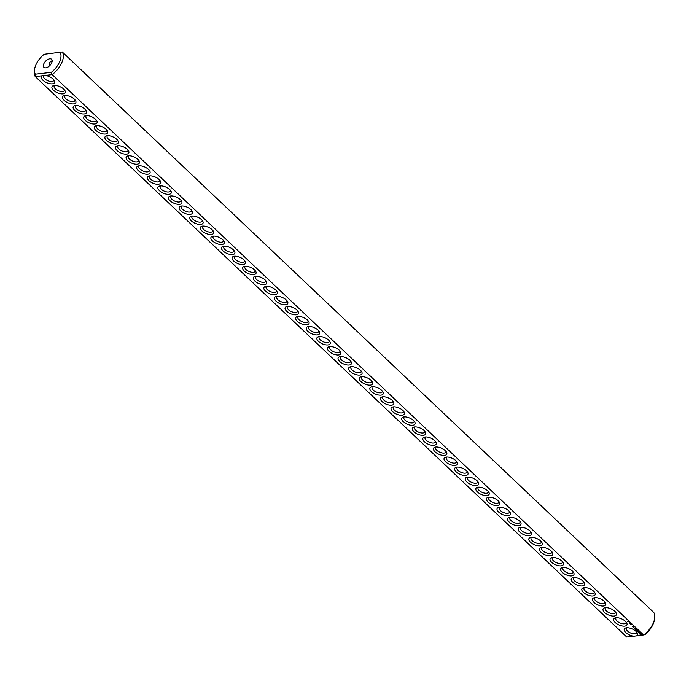 <?xml version="1.0" encoding="UTF-8"?>
<svg xmlns="http://www.w3.org/2000/svg" width="689" height="689" viewBox="0 0 689 689"><rect width="100%" height="100%" fill="white"/><g stroke="black" fill="none" stroke-linecap="round" stroke-linejoin="round"><path stroke-width="1.03" d="M44.174 54.293L62.277 51.994A18.37 9.99 -46.5 0 1 52.2 74.61L643.655 635.043A18.37 9.99 -46.5 0 0 654.55 619.015A18.37 9.99 -46.5 0 0 653.723 612.426L62.277 51.994L44.174 54.293A16.7 9.086 -46.5 0 0 34.734 68.504A16.7 9.086 -46.5 0 0 35.311 74.197L35.277 76.574L42.52 75.73A7.234 3.307 -156 0 0 47.085 82.844A7.234 3.307 -156 0 0 54.388 80.622A7.234 3.307 -156 0 0 44.957 75.454L42.52 75.73M654.55 619.015L654.266 620.496A16.7 9.086 -46.5 0 1 644.826 634.707L636.412 635.887A7.234 3.307 -156 0 0 637.273 632.941A7.234 3.307 -156 0 0 626.499 627.791A7.234 3.307 -156 0 0 625.931 627.894A7.234 3.307 -156 0 0 625.543 632.304A7.234 3.307 -156 0 0 633.975 636.171L626.723 637.006L35.277 76.574A18.37 9.99 -46.5 0 1 34.45 69.985L34.734 68.504M60.201 52.442A16.7 9.086 -46.5 0 1 51.339 72.345L52.2 74.61L44.957 75.454M54.207 85.514A7.234 3.307 -156 0 0 53.639 85.617A7.234 3.307 -156 0 0 53.311 90.095A7.234 3.307 -156 0 0 61.872 93.902A7.234 3.307 -156 0 0 64.981 90.664A7.234 3.307 -156 0 0 54.207 85.514M64.809 95.556A7.234 3.307 -156 0 0 64.241 95.659A7.234 3.307 -156 0 0 63.913 100.138A7.234 3.307 -156 0 0 72.466 103.944A7.234 3.307 -156 0 0 75.583 100.706A7.234 3.307 -156 0 0 64.809 95.556M75.402 105.598A7.234 3.307 -156 0 0 74.834 105.701A7.234 3.307 -156 0 0 74.515 110.18A7.234 3.307 -156 0 0 83.068 113.986A7.234 3.307 -156 0 0 86.177 110.748A7.234 3.307 -156 0 0 75.402 105.598M86.004 115.64A7.234 3.307 -156 0 0 85.436 115.743A7.234 3.307 -156 0 0 85.109 120.222A7.234 3.307 -156 0 0 93.661 124.029A7.234 3.307 -156 0 0 96.779 120.79A7.234 3.307 -156 0 0 86.004 115.64M96.606 125.682A7.234 3.307 -156 0 0 96.029 125.786A7.234 3.307 -156 0 0 95.711 130.264A7.234 3.307 -156 0 0 104.263 134.071A7.234 3.307 -156 0 0 107.372 130.832A7.234 3.307 -156 0 0 96.606 125.682M107.2 135.724A7.234 3.307 -156 0 0 106.631 135.828A7.234 3.307 -156 0 0 106.304 140.306A7.234 3.307 -156 0 0 114.856 144.113A7.234 3.307 -156 0 0 117.974 140.875A7.234 3.307 -156 0 0 107.2 135.724M117.802 145.767A7.234 3.307 -156 0 0 117.225 145.87A7.234 3.307 -156 0 0 116.906 150.348A7.234 3.307 -156 0 0 125.458 154.155A7.234 3.307 -156 0 0 128.567 150.917A7.234 3.307 -156 0 0 117.802 145.767M128.395 155.809A7.234 3.307 -156 0 0 127.827 155.912A7.234 3.307 -156 0 0 127.499 160.391A7.234 3.307 -156 0 0 136.06 164.197A7.234 3.307 -156 0 0 139.169 160.959A7.234 3.307 -156 0 0 128.395 155.809M138.997 165.851A7.234 3.307 -156 0 0 138.42 165.954A7.234 3.307 -156 0 0 138.101 170.433A7.234 3.307 -156 0 0 146.654 174.239A7.234 3.307 -156 0 0 149.763 171.001A7.234 3.307 -156 0 0 138.997 165.851M149.591 175.893A7.234 3.307 -156 0 0 149.022 175.996A7.234 3.307 -156 0 0 148.695 180.475A7.234 3.307 -156 0 0 157.256 184.282A7.234 3.307 -156 0 0 160.365 181.043A7.234 3.307 -156 0 0 149.591 175.893M160.192 185.935A7.234 3.307 -156 0 0 159.615 186.039A7.234 3.307 -156 0 0 159.297 190.517A7.234 3.307 -156 0 0 167.849 194.324A7.234 3.307 -156 0 0 170.958 191.086A7.234 3.307 -156 0 0 160.192 185.935M170.786 195.977A7.234 3.307 -156 0 0 170.217 196.081A7.234 3.307 -156 0 0 169.89 200.559A7.234 3.307 -156 0 0 178.451 204.366A7.234 3.307 -156 0 0 181.56 201.128A7.234 3.307 -156 0 0 170.786 195.977M181.388 206.02A7.234 3.307 -156 0 0 180.811 206.123A7.234 3.307 -156 0 0 180.492 210.601A7.234 3.307 -156 0 0 189.044 214.408A7.234 3.307 -156 0 0 192.162 211.17A7.234 3.307 -156 0 0 181.388 206.02M191.981 216.062A7.234 3.307 -156 0 0 191.413 216.165A7.234 3.307 -156 0 0 191.086 220.644A7.234 3.307 -156 0 0 199.646 224.45A7.234 3.307 -156 0 0 202.755 221.212A7.234 3.307 -156 0 0 191.981 216.062M202.583 226.104A7.234 3.307 -156 0 0 202.006 226.207A7.234 3.307 -156 0 0 201.688 230.686A7.234 3.307 -156 0 0 210.24 234.493A7.234 3.307 -156 0 0 213.357 231.254A7.234 3.307 -156 0 0 202.583 226.104M213.177 236.146A7.234 3.307 -156 0 0 212.608 236.249A7.234 3.307 -156 0 0 212.281 240.728A7.234 3.307 -156 0 0 220.842 244.535A7.234 3.307 -156 0 0 223.951 241.296A7.234 3.307 -156 0 0 213.177 236.146M223.779 246.188A7.234 3.307 -156 0 0 223.202 246.292A7.234 3.307 -156 0 0 222.883 250.77A7.234 3.307 -156 0 0 231.435 254.577A7.234 3.307 -156 0 0 234.553 251.339A7.234 3.307 -156 0 0 223.779 246.188M234.372 256.23A7.234 3.307 -156 0 0 233.804 256.334A7.234 3.307 -156 0 0 233.485 260.812A7.234 3.307 -156 0 0 242.037 264.619A7.234 3.307 -156 0 0 245.146 261.381A7.234 3.307 -156 0 0 234.372 256.23M244.974 266.273A7.234 3.307 -156 0 0 244.406 266.376A7.234 3.307 -156 0 0 244.078 270.855A7.234 3.307 -156 0 0 252.63 274.661A7.234 3.307 -156 0 0 255.748 271.423A7.234 3.307 -156 0 0 244.974 266.273M255.567 276.315A7.234 3.307 -156 0 0 254.999 276.418A7.234 3.307 -156 0 0 254.68 280.897A7.234 3.307 -156 0 0 263.232 284.703A7.234 3.307 -156 0 0 266.342 281.465A7.234 3.307 -156 0 0 255.567 276.315M266.169 286.357A7.234 3.307 -156 0 0 265.601 286.46A7.234 3.307 -156 0 0 265.274 290.939A7.234 3.307 -156 0 0 273.826 294.746A7.234 3.307 -156 0 0 276.944 291.507A7.234 3.307 -156 0 0 266.169 286.357M276.771 296.399A7.234 3.307 -156 0 0 276.194 296.503A7.234 3.307 -156 0 0 275.876 300.981A7.234 3.307 -156 0 0 284.428 304.788A7.234 3.307 -156 0 0 287.537 301.549A7.234 3.307 -156 0 0 276.771 296.399M287.365 306.441A7.234 3.307 -156 0 0 286.796 306.545A7.234 3.307 -156 0 0 286.469 311.023A7.234 3.307 -156 0 0 295.021 314.83A7.234 3.307 -156 0 0 298.139 311.592A7.234 3.307 -156 0 0 287.365 306.441M297.967 316.484A7.234 3.307 -156 0 0 297.39 316.587A7.234 3.307 -156 0 0 297.071 321.065A7.234 3.307 -156 0 0 305.623 324.872A7.234 3.307 -156 0 0 308.732 321.634A7.234 3.307 -156 0 0 297.967 316.484M308.56 326.526A7.234 3.307 -156 0 0 307.992 326.629A7.234 3.307 -156 0 0 307.664 331.108A7.234 3.307 -156 0 0 316.225 334.914A7.234 3.307 -156 0 0 319.334 331.676A7.234 3.307 -156 0 0 308.56 326.526M319.162 336.568A7.234 3.307 -156 0 0 318.585 336.671A7.234 3.307 -156 0 0 318.266 341.15A7.234 3.307 -156 0 0 326.819 344.956A7.234 3.307 -156 0 0 329.928 341.718A7.234 3.307 -156 0 0 319.162 336.568M329.755 346.61A7.234 3.307 -156 0 0 329.187 346.713A7.234 3.307 -156 0 0 328.86 351.192A7.234 3.307 -156 0 0 337.421 354.999A7.234 3.307 -156 0 0 340.53 351.76A7.234 3.307 -156 0 0 329.755 346.61M627.748 621.599L628.497 621.788L627.748 621.599M629.048 622.839L629.755 622.977L629.048 622.839M629.427 623.192L630.194 623.399L629.427 623.192M630.478 624.182L631.296 624.441L630.478 624.182M630.96 624.57L631.649 624.768L630.978 624.561M632.554 626.275L633.312 626.241L632.597 626.189M633.01 626.706L633.604 626.689L633.036 626.645M633.613 627.782L635.198 628.204L633.639 627.731M634.448 628.583L635.516 628.514L634.474 628.523M634.715 628.833L636.3 629.255L634.741 628.781M636.576 629.892L636.395 630.357L637.351 630.246L635.878 629.634L636.627 629.496L635.551 629.565L636.61 629.815M637.092 631.081L638.16 631.012L637.54 630.426L637.997 630.917L637.161 630.581L637.161 631.021L636.584 630.538L637.136 630.995M638.066 631.882L638.72 631.477L637.342 631.253L638.066 631.882M638.927 632.657L638.892 632.046L639.685 632.528L639.375 632.106L638.703 631.951L638.884 632.554L638.264 632.054L638.979 632.545M639.943 634.181L641.39 634.586L641.76 633.966L639.418 633.088L639.581 633.906L640.262 633.983M340.357 356.652A7.234 3.307 -156 0 0 339.78 356.756A7.234 3.307 -156 0 0 339.462 361.234A7.234 3.307 -156 0 0 348.014 365.041A7.234 3.307 -156 0 0 351.132 361.803A7.234 3.307 -156 0 0 340.357 356.652M350.951 366.694A7.234 3.307 -156 0 0 350.382 366.798A7.234 3.307 -156 0 0 350.055 371.276A7.234 3.307 -156 0 0 358.616 375.083A7.234 3.307 -156 0 0 361.725 371.845A7.234 3.307 -156 0 0 350.951 366.694M361.553 376.737A7.234 3.307 -156 0 0 360.976 376.84A7.234 3.307 -156 0 0 360.657 381.318A7.234 3.307 -156 0 0 369.209 385.125A7.234 3.307 -156 0 0 372.327 381.887A7.234 3.307 -156 0 0 361.553 376.737M372.146 386.779A7.234 3.307 -156 0 0 371.578 386.882A7.234 3.307 -156 0 0 371.25 391.361A7.234 3.307 -156 0 0 379.811 395.167A7.234 3.307 -156 0 0 382.92 391.929A7.234 3.307 -156 0 0 372.146 386.779M382.748 396.821A7.234 3.307 -156 0 0 382.171 396.924A7.234 3.307 -156 0 0 381.852 401.403A7.234 3.307 -156 0 0 390.405 405.21A7.234 3.307 -156 0 0 393.522 401.971A7.234 3.307 -156 0 0 382.748 396.821M393.341 406.863A7.234 3.307 -156 0 0 392.773 406.966A7.234 3.307 -156 0 0 392.446 411.445A7.234 3.307 -156 0 0 401.007 415.252A7.234 3.307 -156 0 0 404.116 412.013A7.234 3.307 -156 0 0 393.341 406.863M403.943 416.905A7.234 3.307 -156 0 0 403.375 417.009A7.234 3.307 -156 0 0 403.048 421.487A7.234 3.307 -156 0 0 411.6 425.294A7.234 3.307 -156 0 0 414.718 422.056A7.234 3.307 -156 0 0 403.943 416.905M414.537 426.947A7.234 3.307 -156 0 0 413.968 427.051A7.234 3.307 -156 0 0 413.65 431.529A7.234 3.307 -156 0 0 422.202 435.336A7.234 3.307 -156 0 0 425.311 432.098A7.234 3.307 -156 0 0 414.537 426.947M425.139 436.99A7.234 3.307 -156 0 0 424.57 437.093A7.234 3.307 -156 0 0 424.243 441.571A7.234 3.307 -156 0 0 432.795 445.378A7.234 3.307 -156 0 0 435.913 442.14A7.234 3.307 -156 0 0 425.139 436.99M435.732 447.032A7.234 3.307 -156 0 0 435.164 447.135A7.234 3.307 -156 0 0 434.845 451.614A7.234 3.307 -156 0 0 443.397 455.42A7.234 3.307 -156 0 0 446.506 452.182A7.234 3.307 -156 0 0 435.732 447.032M446.334 457.074A7.234 3.307 -156 0 0 445.766 457.177A7.234 3.307 -156 0 0 445.439 461.656A7.234 3.307 -156 0 0 453.991 465.463A7.234 3.307 -156 0 0 457.108 462.224A7.234 3.307 -156 0 0 446.334 457.074M456.936 467.116A7.234 3.307 -156 0 0 456.359 467.22A7.234 3.307 -156 0 0 456.04 471.698A7.234 3.307 -156 0 0 464.593 475.505A7.234 3.307 -156 0 0 467.702 472.266A7.234 3.307 -156 0 0 456.936 467.116M467.53 477.158A7.234 3.307 -156 0 0 466.961 477.262A7.234 3.307 -156 0 0 466.634 481.74A7.234 3.307 -156 0 0 475.186 485.547A7.234 3.307 -156 0 0 478.304 482.309A7.234 3.307 -156 0 0 467.53 477.158M478.132 487.201A7.234 3.307 -156 0 0 477.555 487.304A7.234 3.307 -156 0 0 477.236 491.782A7.234 3.307 -156 0 0 485.788 495.589A7.234 3.307 -156 0 0 488.897 492.351A7.234 3.307 -156 0 0 478.132 487.201M488.725 497.243A7.234 3.307 -156 0 0 488.156 497.346A7.234 3.307 -156 0 0 487.829 501.825A7.234 3.307 -156 0 0 496.39 505.631A7.234 3.307 -156 0 0 499.499 502.393A7.234 3.307 -156 0 0 488.725 497.243M499.327 507.285A7.234 3.307 -156 0 0 498.75 507.388A7.234 3.307 -156 0 0 498.431 511.867A7.234 3.307 -156 0 0 506.983 515.673A7.234 3.307 -156 0 0 510.093 512.435A7.234 3.307 -156 0 0 499.327 507.285M509.92 517.327A7.234 3.307 -156 0 0 509.352 517.43A7.234 3.307 -156 0 0 509.025 521.909A7.234 3.307 -156 0 0 517.585 525.716A7.234 3.307 -156 0 0 520.695 522.477A7.234 3.307 -156 0 0 509.92 517.327M520.522 527.369A7.234 3.307 -156 0 0 519.945 527.473A7.234 3.307 -156 0 0 519.627 531.951A7.234 3.307 -156 0 0 528.179 535.758A7.234 3.307 -156 0 0 531.297 532.519A7.234 3.307 -156 0 0 520.522 527.369M531.116 537.411A7.234 3.307 -156 0 0 530.547 537.515A7.234 3.307 -156 0 0 530.22 541.993A7.234 3.307 -156 0 0 538.781 545.8A7.234 3.307 -156 0 0 541.89 542.562A7.234 3.307 -156 0 0 531.116 537.411M541.718 547.454A7.234 3.307 -156 0 0 541.141 547.557A7.234 3.307 -156 0 0 540.822 552.035A7.234 3.307 -156 0 0 549.374 555.842A7.234 3.307 -156 0 0 552.492 552.604A7.234 3.307 -156 0 0 541.718 547.454M552.311 557.496A7.234 3.307 -156 0 0 551.743 557.599A7.234 3.307 -156 0 0 551.415 562.078A7.234 3.307 -156 0 0 559.976 565.884A7.234 3.307 -156 0 0 563.085 562.646A7.234 3.307 -156 0 0 552.311 557.496M562.913 567.538A7.234 3.307 -156 0 0 562.336 567.641A7.234 3.307 -156 0 0 562.017 572.12A7.234 3.307 -156 0 0 570.57 575.926A7.234 3.307 -156 0 0 573.687 572.688A7.234 3.307 -156 0 0 562.913 567.538M573.506 577.58A7.234 3.307 -156 0 0 572.938 577.683A7.234 3.307 -156 0 0 572.611 582.162A7.234 3.307 -156 0 0 581.171 585.969A7.234 3.307 -156 0 0 584.281 582.73A7.234 3.307 -156 0 0 573.506 577.58M584.108 587.622A7.234 3.307 -156 0 0 583.54 587.726A7.234 3.307 -156 0 0 583.213 592.204A7.234 3.307 -156 0 0 591.765 596.011A7.234 3.307 -156 0 0 594.883 592.773A7.234 3.307 -156 0 0 584.108 587.622M594.702 597.664A7.234 3.307 -156 0 0 594.133 597.768A7.234 3.307 -156 0 0 593.815 602.246A7.234 3.307 -156 0 0 602.367 606.053A7.234 3.307 -156 0 0 605.476 602.815A7.234 3.307 -156 0 0 594.702 597.664M605.304 607.707A7.234 3.307 -156 0 0 604.735 607.81A7.234 3.307 -156 0 0 604.408 612.288A7.234 3.307 -156 0 0 612.96 616.095A7.234 3.307 -156 0 0 616.078 612.857A7.234 3.307 -156 0 0 605.304 607.707M615.906 617.749A7.234 3.307 -156 0 0 615.329 617.852A7.234 3.307 -156 0 0 615.01 622.331A7.234 3.307 -156 0 0 623.562 626.137A7.234 3.307 -156 0 0 626.671 622.899A7.234 3.307 -156 0 0 615.906 617.749M636.412 635.887L633.975 636.171M626.973 627.757A5.564 2.541 -156 0 0 626.43 628.351A5.564 2.541 -156 0 0 630.478 632.933A5.564 2.541 -156 0 0 636.602 632.872A5.564 2.541 -156 0 0 636.679 632.08M51.339 72.345L35.311 74.197M44.113 75.42A5.564 2.541 -156 0 0 43.536 76.031A5.564 2.541 -156 0 0 47.593 80.622A5.564 2.541 -156 0 0 53.708 80.561A5.564 2.541 -156 0 0 53.785 79.76M54.681 85.479A5.564 2.541 -156 0 0 54.138 86.073A5.564 2.541 -156 0 0 58.186 90.664A5.564 2.541 -156 0 0 64.31 90.603A5.564 2.541 -156 0 0 64.387 89.803M65.274 95.521A5.564 2.541 -156 0 0 64.732 96.115A5.564 2.541 -156 0 0 68.788 100.706A5.564 2.541 -156 0 0 74.912 100.646A5.564 2.541 -156 0 0 74.98 99.845M75.876 105.563A5.564 2.541 -156 0 0 75.334 106.158A5.564 2.541 -156 0 0 79.381 110.748A5.564 2.541 -156 0 0 85.505 110.688A5.564 2.541 -156 0 0 85.582 109.887M86.469 115.606A5.564 2.541 -156 0 0 85.927 116.2A5.564 2.541 -156 0 0 89.983 120.79A5.564 2.541 -156 0 0 96.107 120.73A5.564 2.541 -156 0 0 96.184 119.929M97.071 125.648A5.564 2.541 -156 0 0 96.529 126.242A5.564 2.541 -156 0 0 100.577 130.832A5.564 2.541 -156 0 0 106.7 130.772A5.564 2.541 -156 0 0 106.778 129.971M107.673 135.69A5.564 2.541 -156 0 0 107.131 136.284A5.564 2.541 -156 0 0 111.179 140.875A5.564 2.541 -156 0 0 117.302 140.814A5.564 2.541 -156 0 0 117.38 140.013M118.267 145.732A5.564 2.541 -156 0 0 117.724 146.326A5.564 2.541 -156 0 0 121.772 150.917A5.564 2.541 -156 0 0 127.896 150.857A5.564 2.541 -156 0 0 127.973 150.056M128.869 155.774A5.564 2.541 -156 0 0 128.326 156.369A5.564 2.541 -156 0 0 132.374 160.959A5.564 2.541 -156 0 0 138.498 160.899A5.564 2.541 -156 0 0 138.575 160.098M139.462 165.816A5.564 2.541 -156 0 0 138.92 166.411A5.564 2.541 -156 0 0 142.976 171.001A5.564 2.541 -156 0 0 149.091 170.941A5.564 2.541 -156 0 0 149.168 170.14M150.064 175.859A5.564 2.541 -156 0 0 149.522 176.453A5.564 2.541 -156 0 0 153.569 181.043A5.564 2.541 -156 0 0 159.693 180.983A5.564 2.541 -156 0 0 159.77 180.182M160.658 185.901A5.564 2.541 -156 0 0 160.115 186.495A5.564 2.541 -156 0 0 164.171 191.086A5.564 2.541 -156 0 0 170.286 191.025A5.564 2.541 -156 0 0 170.364 190.224M171.26 195.943A5.564 2.541 -156 0 0 170.717 196.537A5.564 2.541 -156 0 0 174.765 201.128A5.564 2.541 -156 0 0 180.888 201.067A5.564 2.541 -156 0 0 180.966 200.266M181.853 205.985A5.564 2.541 -156 0 0 181.31 206.579A5.564 2.541 -156 0 0 185.367 211.17A5.564 2.541 -156 0 0 191.482 211.11A5.564 2.541 -156 0 0 191.559 210.309M192.455 216.027A5.564 2.541 -156 0 0 191.912 216.622A5.564 2.541 -156 0 0 195.96 221.212A5.564 2.541 -156 0 0 202.084 221.152A5.564 2.541 -156 0 0 202.161 220.351M203.048 226.07A5.564 2.541 -156 0 0 202.506 226.664A5.564 2.541 -156 0 0 206.562 231.254A5.564 2.541 -156 0 0 212.677 231.194A5.564 2.541 -156 0 0 212.755 230.393M213.65 236.112A5.564 2.541 -156 0 0 213.108 236.706A5.564 2.541 -156 0 0 217.156 241.296A5.564 2.541 -156 0 0 223.279 241.236A5.564 2.541 -156 0 0 223.357 240.435M224.244 246.154A5.564 2.541 -156 0 0 223.701 246.748A5.564 2.541 -156 0 0 227.758 251.339A5.564 2.541 -156 0 0 233.881 251.278A5.564 2.541 -156 0 0 233.95 250.477M234.846 256.196A5.564 2.541 -156 0 0 234.303 256.79A5.564 2.541 -156 0 0 238.351 261.381A5.564 2.541 -156 0 0 244.474 261.32A5.564 2.541 -156 0 0 244.552 260.52M245.439 266.238A5.564 2.541 -156 0 0 244.896 266.832A5.564 2.541 -156 0 0 248.953 271.423A5.564 2.541 -156 0 0 255.076 271.363A5.564 2.541 -156 0 0 255.145 270.562M256.041 276.28A5.564 2.541 -156 0 0 255.498 276.875A5.564 2.541 -156 0 0 259.546 281.465A5.564 2.541 -156 0 0 265.67 281.405A5.564 2.541 -156 0 0 265.747 280.604M266.634 286.323A5.564 2.541 -156 0 0 266.092 286.917A5.564 2.541 -156 0 0 270.148 291.507A5.564 2.541 -156 0 0 276.272 291.447A5.564 2.541 -156 0 0 276.349 290.646M277.236 296.365A5.564 2.541 -156 0 0 276.694 296.959A5.564 2.541 -156 0 0 280.742 301.549A5.564 2.541 -156 0 0 286.865 301.489A5.564 2.541 -156 0 0 286.943 300.688M287.838 306.407A5.564 2.541 -156 0 0 287.296 307.001A5.564 2.541 -156 0 0 291.344 311.592A5.564 2.541 -156 0 0 297.467 311.531A5.564 2.541 -156 0 0 297.545 310.73M298.432 316.449A5.564 2.541 -156 0 0 297.889 317.043A5.564 2.541 -156 0 0 301.937 321.634A5.564 2.541 -156 0 0 308.061 321.574A5.564 2.541 -156 0 0 308.138 320.773M309.034 326.491A5.564 2.541 -156 0 0 308.491 327.086A5.564 2.541 -156 0 0 312.539 331.676A5.564 2.541 -156 0 0 318.662 331.616A5.564 2.541 -156 0 0 318.74 330.815M319.627 336.533A5.564 2.541 -156 0 0 319.085 337.128A5.564 2.541 -156 0 0 323.141 341.718A5.564 2.541 -156 0 0 329.256 341.658A5.564 2.541 -156 0 0 329.333 340.857M330.229 346.576A5.564 2.541 -156 0 0 329.686 347.17A5.564 2.541 -156 0 0 333.734 351.76A5.564 2.541 -156 0 0 339.858 351.7A5.564 2.541 -156 0 0 339.935 350.899M640.796 634.173L641.605 634.336M340.822 356.618A5.564 2.541 -156 0 0 340.28 357.212A5.564 2.541 -156 0 0 344.336 361.803A5.564 2.541 -156 0 0 350.451 361.742A5.564 2.541 -156 0 0 350.529 360.941M351.424 366.66A5.564 2.541 -156 0 0 350.882 367.254A5.564 2.541 -156 0 0 354.93 371.845A5.564 2.541 -156 0 0 361.053 371.776A5.564 2.541 -156 0 0 361.131 370.983M362.018 376.702A5.564 2.541 -156 0 0 361.475 377.296A5.564 2.541 -156 0 0 365.532 381.887A5.564 2.541 -156 0 0 371.647 381.818A5.564 2.541 -156 0 0 371.724 381.026M372.62 386.744A5.564 2.541 -156 0 0 372.077 387.339A5.564 2.541 -156 0 0 376.125 391.929A5.564 2.541 -156 0 0 382.249 391.86A5.564 2.541 -156 0 0 382.326 391.068M383.213 396.786A5.564 2.541 -156 0 0 382.671 397.381A5.564 2.541 -156 0 0 386.727 401.971A5.564 2.541 -156 0 0 392.842 401.902A5.564 2.541 -156 0 0 392.919 401.11M393.815 406.829A5.564 2.541 -156 0 0 393.273 407.423A5.564 2.541 -156 0 0 397.32 412.013A5.564 2.541 -156 0 0 403.444 411.944A5.564 2.541 -156 0 0 403.521 411.152M404.409 416.871A5.564 2.541 -156 0 0 403.866 417.465A5.564 2.541 -156 0 0 407.922 422.056A5.564 2.541 -156 0 0 414.046 421.987A5.564 2.541 -156 0 0 414.115 421.194M415.011 426.913A5.564 2.541 -156 0 0 414.468 427.507A5.564 2.541 -156 0 0 418.516 432.098A5.564 2.541 -156 0 0 424.639 432.029A5.564 2.541 -156 0 0 424.717 431.236M425.604 436.955A5.564 2.541 -156 0 0 425.061 437.549A5.564 2.541 -156 0 0 429.118 442.14A5.564 2.541 -156 0 0 435.241 442.071A5.564 2.541 -156 0 0 435.31 441.279M436.206 446.997A5.564 2.541 -156 0 0 435.663 447.592A5.564 2.541 -156 0 0 439.711 452.182A5.564 2.541 -156 0 0 445.835 452.113A5.564 2.541 -156 0 0 445.912 451.321M446.808 457.04A5.564 2.541 -156 0 0 446.265 457.634A5.564 2.541 -156 0 0 450.313 462.224A5.564 2.541 -156 0 0 456.437 462.155A5.564 2.541 -156 0 0 456.514 461.363M457.401 467.082A5.564 2.541 -156 0 0 456.859 467.676A5.564 2.541 -156 0 0 460.907 472.266A5.564 2.541 -156 0 0 467.03 472.198A5.564 2.541 -156 0 0 467.108 471.405M468.003 477.124A5.564 2.541 -156 0 0 467.461 477.718A5.564 2.541 -156 0 0 471.509 482.309A5.564 2.541 -156 0 0 477.632 482.24A5.564 2.541 -156 0 0 477.71 481.447M478.597 487.166A5.564 2.541 -156 0 0 478.054 487.76A5.564 2.541 -156 0 0 482.102 492.351A5.564 2.541 -156 0 0 488.225 492.282A5.564 2.541 -156 0 0 488.303 491.49M489.199 497.208A5.564 2.541 -156 0 0 488.656 497.802A5.564 2.541 -156 0 0 492.704 502.384A5.564 2.541 -156 0 0 498.827 502.324A5.564 2.541 -156 0 0 498.905 501.532M499.792 507.25A5.564 2.541 -156 0 0 499.249 507.845A5.564 2.541 -156 0 0 503.306 512.427A5.564 2.541 -156 0 0 509.421 512.366A5.564 2.541 -156 0 0 509.498 511.574M510.394 517.293A5.564 2.541 -156 0 0 509.851 517.887A5.564 2.541 -156 0 0 513.899 522.469A5.564 2.541 -156 0 0 520.023 522.408A5.564 2.541 -156 0 0 520.1 521.616M520.987 527.335A5.564 2.541 -156 0 0 520.445 527.929A5.564 2.541 -156 0 0 524.501 532.511A5.564 2.541 -156 0 0 530.616 532.451A5.564 2.541 -156 0 0 530.694 531.658M531.589 537.377A5.564 2.541 -156 0 0 531.047 537.971A5.564 2.541 -156 0 0 535.095 542.553A5.564 2.541 -156 0 0 541.218 542.493A5.564 2.541 -156 0 0 541.296 541.7M542.183 547.419A5.564 2.541 -156 0 0 541.64 548.013A5.564 2.541 -156 0 0 545.697 552.595A5.564 2.541 -156 0 0 551.811 552.535A5.564 2.541 -156 0 0 551.889 551.743M552.785 557.461A5.564 2.541 -156 0 0 552.242 558.056A5.564 2.541 -156 0 0 556.29 562.637A5.564 2.541 -156 0 0 562.413 562.577A5.564 2.541 -156 0 0 562.491 561.785M563.378 567.503A5.564 2.541 -156 0 0 562.835 568.098A5.564 2.541 -156 0 0 566.892 572.68A5.564 2.541 -156 0 0 573.007 572.619A5.564 2.541 -156 0 0 573.084 571.827M573.98 577.546A5.564 2.541 -156 0 0 573.437 578.14A5.564 2.541 -156 0 0 577.485 582.722A5.564 2.541 -156 0 0 583.609 582.661A5.564 2.541 -156 0 0 583.686 581.869M584.573 587.588A5.564 2.541 -156 0 0 584.031 588.182A5.564 2.541 -156 0 0 588.087 592.764A5.564 2.541 -156 0 0 594.211 592.704A5.564 2.541 -156 0 0 594.28 591.911M595.175 597.63A5.564 2.541 -156 0 0 594.633 598.224A5.564 2.541 -156 0 0 598.681 602.806A5.564 2.541 -156 0 0 604.804 602.746A5.564 2.541 -156 0 0 604.882 601.953M605.769 607.672A5.564 2.541 -156 0 0 605.226 608.266A5.564 2.541 -156 0 0 609.283 612.848A5.564 2.541 -156 0 0 615.406 612.788A5.564 2.541 -156 0 0 615.484 611.996M616.371 617.714A5.564 2.541 -156 0 0 615.828 618.309A5.564 2.541 -156 0 0 619.876 622.89A5.564 2.541 -156 0 0 626 622.83A5.564 2.541 -156 0 0 626.077 622.038M43.829 63.776A5.564 3.032 -46.5 0 0 43.932 67.358A5.564 3.032 -46.5 0 0 49.953 65.403A5.564 3.032 -46.5 0 0 51.589 59.28A5.564 3.032 -46.5 0 0 47.653 59.564A5.564 3.032 -46.5 0 0 43.829 63.776M639.917 633.553L641.123 634.13L639.943 633.691L640.408 633.174M640.83 633.587L641.183 634.026M48.893 66.377L49.565 62.492L52.166 60.606M633.372 626.93L633.94 627.076L633.424 626.809"/></g></svg>
